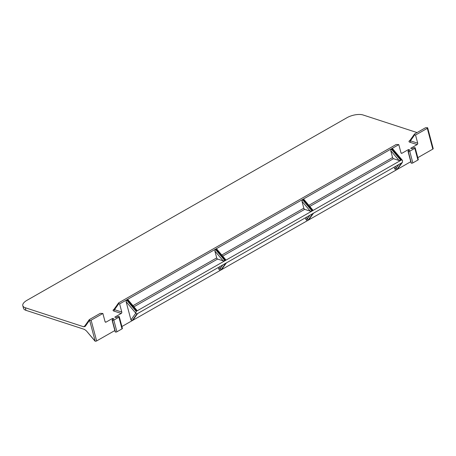 <?xml version="1.0" encoding="UTF-8"?>
<svg xmlns="http://www.w3.org/2000/svg" width="456" height="456" viewBox="0 0 456 456"><rect width="100%" height="100%" fill="white"/><g stroke="black" fill="none" stroke-linecap="round" stroke-linejoin="round"><path stroke-width="0.68" d="M409.876 140.465L409.522 140.665C408.707 141.44 408.827 141.958 409.881 142.226L417.154 144.592L410.696 148.28L412.047 148.719L413.478 147.904A1.06 0.439 -14.9 0 1 414.926 147.653L414.983 147.67A1.06 0.439 -14.9 0 1 415.205 147.858A1.06 0.439 -14.9 0 1 414.823 148.343L409.733 151.25A1.06 0.439 -14.9 0 1 408.28 151.495L408.228 151.477A1.06 0.439 -14.9 0 1 408.006 151.289A1.06 0.439 -14.9 0 1 408.382 150.805L409.813 149.99L408.462 149.551L402.01 153.233A1.06 0.815 108.1 0 1 400.955 152.76L398.789 144.615L396.184 144.484L118.628 302.869L113.88 309.516M95.184 341.191L89.661 320.431A1.06 0.439 165.1 0 0 91.114 320.186L96.638 340.94A1.06 0.439 165.1 0 1 95.184 341.191L86.395 330.885L84.44 329.392L25.958 310.331L25.268 307.732A11.799 4.885 -14.9 0 1 22.8 305.668A11.799 4.885 -14.9 0 1 27.007 300.293L346.93 117.728A11.799 4.885 -14.9 0 1 363.061 114.975L417.052 132.576M25.268 307.732L83.75 326.798L85.209 326.422L84.656 326.16M112.09 320.152A1.06 0.439 -14.9 0 0 112.313 320.34L115.419 332.014A1.06 0.439 165.1 0 1 115.197 331.831L112.09 320.152A1.06 0.439 -14.9 0 1 112.467 319.667L113.897 318.852L112.546 318.413L106.094 322.096A1.06 0.815 -71.9 0 1 105.04 321.622L102.874 313.471L91.114 320.186M112.313 320.34L112.364 320.357A1.06 0.439 -14.9 0 0 113.818 320.106L116.924 331.786A1.06 0.439 165.1 0 1 115.471 332.031L112.364 320.357M118.908 317.205A1.06 0.439 -14.9 0 0 119.29 316.72L122.396 328.394A1.06 0.439 165.1 0 1 122.014 328.879L118.908 317.205L113.818 320.106M119.29 316.72A1.06 0.439 -14.9 0 0 119.067 316.532L119.01 316.515A1.06 0.439 -14.9 0 0 117.557 316.766L116.132 317.581L114.781 317.137L121.233 313.454A1.06 0.815 -71.9 0 0 121.792 312.064L114.519 309.692L113.966 311.083L121.233 313.454M409.881 142.226A1.06 0.815 108.1 0 0 410.434 140.83L417.707 143.201A1.06 0.815 108.1 0 1 417.154 144.592M409.522 140.665L410.434 140.83L414.726 134.788L415.541 135.056L427.3 128.347A1.06 0.439 -14.9 0 0 427.677 127.862A1.06 0.439 -14.9 0 0 427.454 127.674L425.499 127.76L414.544 134.007L409.801 140.653M417.816 157.668L432.824 149.101A1.06 0.439 -14.9 0 0 433.2 148.616L427.677 127.862M225.401 259.584L225.583 260.365L400.83 160.358L401.457 160.005L402.306 160.21L392.696 148.787L391.846 148.576L398.789 144.615M118.628 302.869L118.805 303.65L119.62 303.918L126.569 299.951L126.095 301.655L130.957 319.93L132.092 320.71L397.37 169.336L402.42 162.342L397.37 169.336L410.77 161.686M408.462 149.551L408.741 150.6M415.205 147.858L418.312 159.532A1.06 0.439 165.1 0 1 417.93 160.016L412.84 162.923A1.06 0.439 165.1 0 1 411.386 163.168L411.335 163.151A1.06 0.439 165.1 0 1 411.112 162.969L408.006 151.289M415.541 135.056L417.707 143.201M414.544 134.007L414.726 134.788M402.306 160.21L402.619 160.9L402.146 162.598L136.868 313.973L132.092 320.71L121.894 326.53M122.014 328.879L116.924 331.786M96.638 340.94L114.855 330.549M305.435 217.786L305.811 219.211L307.07 220.864L308.113 220.14L312.622 213.784L311.927 214.081M305.811 219.211L307.264 218.96L309.909 215.232M308.113 220.14L307.264 218.96L306.751 217.033M136.623 310.245L136.806 311.02L136.179 311.38L126.569 299.951L391.846 148.576L401.457 160.005M301.969 201.29L303.81 208.198A1.06 0.519 60.3 0 0 304.705 209.344L310.268 211.156L312.058 211.02L302.442 199.591L301.969 201.29L310.268 211.156M225.794 259.817L216.817 249.147L215.967 248.936L225.583 260.365L224.956 260.724L215.346 249.295L214.867 250.994L216.708 257.902A1.06 0.519 60.3 0 0 217.603 259.048L223.166 260.86L224.956 260.724L136.806 311.02L127.195 299.598L128.045 299.803L137.017 310.473M136.179 311.38L135.734 313.192L136.868 313.973M395.842 170.202L396.891 169.484L396.036 168.304L394.588 168.549L395.842 170.202M396.891 169.484L401.4 163.128L400.699 163.425M314.144 212.815L313.249 213.425L308.74 219.786L309.493 219.478L309.755 218.481M313.426 213.288L308.74 219.786M303.935 199.46L303.069 199.232L312.679 210.661L312.502 209.88M390.746 150.634L392.582 157.537A1.06 0.519 60.3 0 0 393.477 158.682L399.046 160.501L400.83 160.358L391.219 148.935L390.746 150.634L399.046 160.501M25.958 310.331A11.799 4.885 165.1 0 1 23.49 308.262L22.8 305.668M113.971 309.436L114.519 309.692L118.805 303.65M84.571 326.239L89.313 319.599L100.269 313.346L102.874 313.471M89.313 319.599L89.661 320.431M119.62 303.918L121.792 312.064M112.546 318.413L112.826 319.462M227.048 262.519L226.147 263.129L221.639 269.49L222.391 269.183L222.659 268.179M226.324 262.992L221.639 269.49M138.271 313.175L137.587 313.62M137.552 313.648L132.861 320.146L137.575 313.637M133.882 318.841L133.614 319.838L132.861 320.146M222.807 264.936L220.162 268.664L221.012 269.844L219.969 270.562L218.709 268.909L220.162 268.664L219.649 266.737M224.825 263.785L225.526 263.488L224.871 263.756L225.526 263.488L221.012 269.844M401.012 152.908L402.01 153.233M83.75 326.798L84.292 326.257A1.06 0.519 -119.7 0 0 84.491 326.274M84.645 326.051L84.292 326.257M105.091 321.771L106.094 322.096M113.8 309.544A1.06 0.519 60.3 0 1 113.607 309.527C112.792 310.302 112.911 310.821 113.966 311.083M113.607 309.527L113.954 309.328M432.824 149.101L427.3 128.347M408.228 151.477L411.335 163.151M408.28 151.495L411.386 163.168M409.733 151.25L412.84 162.923M414.823 148.343L417.93 160.016M221.758 255.018L303.81 208.198M222.699 256.135L304.705 209.344M398.681 164.576L396.036 168.304L395.523 166.377M394.206 167.13L394.588 168.549M308.86 205.314L392.582 157.537M309.801 206.437L393.477 158.682M85.209 326.422L89.496 320.38M95.019 341.134L86.395 330.885M130.957 319.93L135.734 313.192M126.095 301.655L135.706 313.078M218.333 267.49L218.709 268.909M214.867 250.994L223.166 260.86M132.981 305.68L216.708 257.902M133.921 306.797L217.603 259.048M312.89 210.113L303.918 199.443"/></g></svg>
